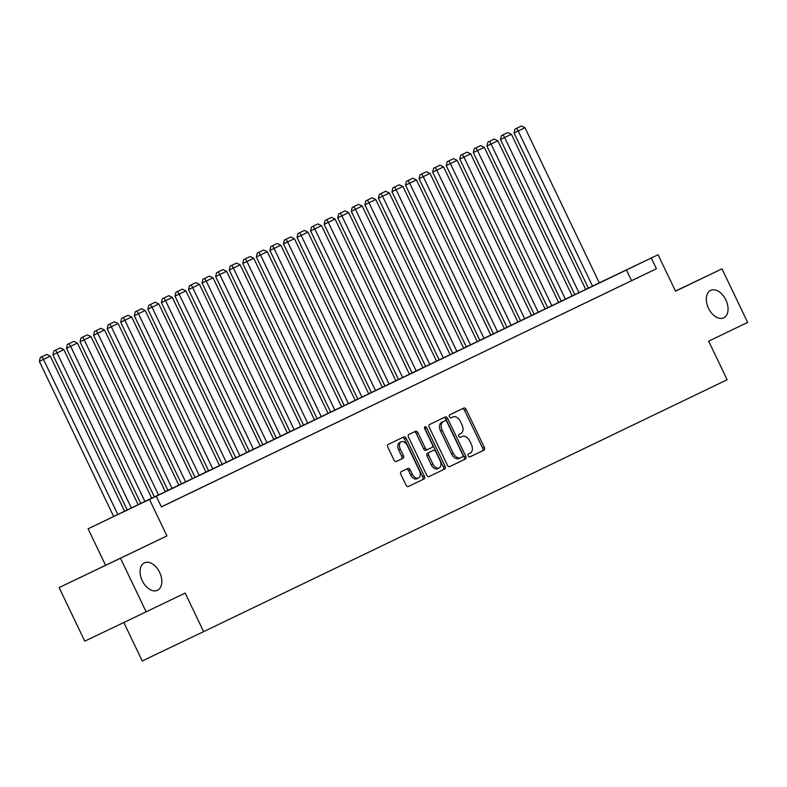 <?xml version="1.0" encoding="UTF-8"?>
<svg xmlns="http://www.w3.org/2000/svg" width="787" height="787" viewBox="0 0 787 787"><rect width="100%" height="100%" fill="white"/><g stroke="black" fill="none" stroke-linecap="round" stroke-linejoin="round"><path stroke-width="1.18" d="M468.226 455.88A1.633 1.033 64.5 0 0 469.859 456.903L484.005 450.105A2.331 1.476 64.5 0 0 484.33 447.36L466.189 409.496A2.331 1.476 64.5 0 0 463.848 408.03L449.702 414.838A1.633 1.033 64.5 0 0 449.475 416.756A1.633 1.033 64.5 0 0 451.108 417.779L452.948 416.903A7.467 4.732 64.5 0 0 452.948 416.903A7.467 4.732 64.5 0 1 460.425 421.586L461.939 424.734A7.467 4.732 64.5 0 1 460.907 433.519L459.077 434.404A1.633 1.033 64.5 0 0 458.851 436.323A1.633 1.033 64.5 0 0 460.484 437.346L462.313 436.46A7.467 4.732 64.5 0 0 462.313 436.46A7.467 4.732 64.5 0 1 469.8 441.143L471.315 444.301A7.467 4.732 64.5 0 1 470.282 453.086L468.452 453.961A1.633 1.033 64.5 0 0 468.226 455.88M159.633 572.375A15.209 9.631 64.5 0 0 144.395 562.833A15.209 9.631 64.5 0 0 142.27 580.727A15.209 9.631 64.5 0 0 157.508 590.28A15.209 9.631 64.5 0 0 159.633 572.375M725.86 299.936A15.209 9.631 64.5 0 0 710.631 290.393A15.209 9.631 64.5 0 0 708.507 308.288A15.209 9.631 64.5 0 0 723.745 317.83A15.209 9.631 64.5 0 0 725.86 299.936M401.213 471.688A2.331 1.476 64.5 0 0 400.898 474.433L405.984 485.048A2.331 1.476 64.5 0 0 408.315 486.514L424.026 478.958A2.331 1.476 64.5 0 0 424.35 476.214L406.21 438.349A2.331 1.476 64.5 0 0 403.879 436.883L388.168 444.448A2.331 1.476 64.5 0 0 387.843 447.193L393.992 460.021A2.331 1.476 64.5 0 0 396.323 461.487A2.331 1.476 64.5 0 0 396.333 461.487L403.052 458.25A2.331 1.476 64.5 0 0 403.377 455.506L400.327 449.141A6.237 3.955 64.5 0 1 401.193 441.802A6.237 3.955 64.5 0 1 407.45 445.717L419.392 470.646A6.237 3.955 64.5 0 1 418.517 477.984A6.237 3.955 64.5 0 1 412.27 474.069L410.283 469.918A2.331 1.476 64.5 0 0 407.941 468.452L401.213 471.688M146.156 611.824L84.77 641.149L59.094 587.584L120.49 558.249L146.156 611.824L185.152 593.064L203.626 631.636L727.139 379.747L708.654 341.174L747.65 322.414L721.984 268.839L675.531 291.19L658.08 254.762L651.292 258.028L656.427 268.741L161.404 506.917L156.269 496.203L88.095 528.795L599.291 282.867M120.49 558.249L166.942 535.898L149.481 499.47M447.38 465.137A2.331 1.476 64.5 0 0 449.721 466.593L465.432 459.037A2.331 1.476 64.5 0 0 465.756 456.293L447.616 418.428A2.331 1.476 64.5 0 0 445.275 416.962L429.564 424.527A2.331 1.476 64.5 0 0 429.24 427.272L447.38 465.137M444.734 468.993L429.023 476.558A2.331 1.476 64.5 0 1 426.682 475.092L408.542 437.228A2.331 1.476 64.5 0 1 408.866 434.483L415.585 431.246A2.331 1.476 64.5 0 0 415.585 431.246A2.331 1.476 64.5 0 1 417.927 432.712L425.285 448.069A2.331 1.476 64.5 0 0 427.626 449.534L432.083 447.39A2.331 1.476 64.5 0 0 432.407 444.645L424.744 428.659A1.633 1.033 64.5 0 1 424.98 426.731A1.633 1.033 64.5 0 1 426.613 427.764L445.058 466.248A2.331 1.476 64.5 0 1 444.734 468.993L428.935 476.597M721.984 268.839L675.472 291.062M630.161 281.333L638.296 277.418L630.161 281.333M616.595 287.865L624.73 283.95L616.595 287.865M603.029 294.387L611.174 290.472L603.029 294.387M589.473 300.909L597.608 296.994L589.473 300.909M575.907 307.442L584.043 303.526L575.907 307.442M562.351 313.964L570.486 310.048L562.351 313.964M548.785 320.486L556.921 316.571L548.785 320.486M535.219 327.018L543.355 323.103L535.219 327.018M521.663 333.54L529.799 329.625L521.663 333.54M508.097 340.063L516.233 336.147L508.097 340.063M494.531 346.595L502.667 342.679L494.531 346.595M480.975 353.117L489.111 349.202L480.975 353.117M467.409 359.639L475.545 355.724L467.409 359.639M453.843 366.171L461.989 362.256L453.843 366.171M440.287 372.694L448.423 368.778L440.287 372.694M426.721 379.216L434.857 375.301L426.721 379.216M413.155 385.748L421.301 381.833L413.155 385.748M399.599 392.27L407.735 388.355L399.599 392.27M386.033 398.793L394.169 394.877L386.033 398.793M372.467 405.325L380.613 401.409L372.467 405.325M358.911 411.847L367.047 407.932L358.911 411.847M345.345 418.369L353.481 414.454L345.345 418.369M331.789 424.901L339.925 420.986L331.789 424.901M318.223 431.424L326.359 427.508L318.223 431.424M304.658 437.946L312.793 434.031L304.658 437.946M291.101 444.478L299.237 440.563L291.101 444.478M277.536 451L285.671 447.085L277.536 451M263.97 457.522L272.105 453.607L263.97 457.522M250.414 464.055L258.549 460.139L250.414 464.055M236.848 470.577L244.983 466.661L236.848 470.577M223.282 477.099L231.427 473.184L223.282 477.099M209.726 483.631L217.861 479.716L209.726 483.631M196.16 490.153L204.295 486.238L196.16 490.153M182.594 496.676L190.739 492.76L182.594 496.676M169.038 503.208L177.173 499.292L169.038 503.208M656.427 268.741L161.365 506.848M161.384 506.877L163.607 505.815L161.384 506.887M123.805 622.497L142.24 660.962L203.626 631.636M166.942 535.898L59.094 587.584M105.547 565.233L88.095 528.795M651.292 258.028L156.269 496.203M599.281 282.848L658.08 254.762M631.538 280.625L626.403 269.911M469.78 456.942L482.342 450.892A2.331 1.476 64.5 0 0 482.667 448.147L464.527 410.283A2.331 1.476 64.5 0 0 462.274 408.787M449.633 466.632L463.769 459.824A2.331 1.476 64.5 0 0 464.094 457.09L445.954 419.225A2.331 1.476 64.5 0 0 443.711 417.72M462.559 456.794A1.633 1.033 64.5 0 0 462.786 454.876L446.859 421.645A1.633 1.033 64.5 0 0 445.226 420.612L443.288 421.547A7.467 4.732 64.5 0 0 442.255 430.322L453.145 453.046A7.467 4.732 64.5 0 0 460.621 457.729A7.467 4.732 64.5 0 0 460.631 457.729L462.559 456.794M443.563 421.409L441.635 422.334A7.467 4.732 64.5 0 0 440.602 431.119L442.255 430.322M460.611 457.729L458.969 458.516A7.467 4.732 64.5 0 0 458.969 458.516A7.467 4.732 64.5 0 1 451.482 453.833L440.602 431.119M425.964 450.321L427.626 449.534L425.964 450.321A2.331 1.476 64.5 0 1 423.622 448.865L416.264 433.509A2.331 1.476 64.5 0 0 414.021 432.004M443.071 469.79A2.331 1.476 64.5 0 0 443.396 467.045L424.95 428.551A1.633 1.033 64.5 0 0 424.527 427.931M432.919 464.005A6.237 3.955 64.5 0 0 439.166 467.921A6.237 3.955 64.5 0 0 440.041 460.572L435.831 451.797A2.331 1.476 64.5 0 0 433.499 450.331L429.033 452.476A2.331 1.476 64.5 0 0 428.708 455.22L432.919 464.005L431.256 464.792A6.237 3.955 64.5 0 0 437.513 468.708L439.166 467.921M431.837 451.118L431.837 451.118A2.331 1.476 64.5 0 0 431.837 451.128L433.499 450.331L431.837 451.118M431.256 464.792L427.056 456.017A2.331 1.476 64.5 0 1 427.38 453.273L431.837 451.128M418.517 477.984L416.864 478.781A6.237 3.955 64.5 0 1 410.607 474.856L408.62 470.705A2.331 1.476 64.5 0 0 406.367 469.209M401.193 441.802L399.54 442.589A6.237 3.955 64.5 0 0 398.665 449.938L400.327 449.141M396.235 461.526L401.39 459.037A2.331 1.476 64.5 0 0 401.714 456.303L398.665 449.938M408.227 486.553L422.373 479.745A2.331 1.476 64.5 0 0 422.698 477.001L404.557 439.146A2.331 1.476 64.5 0 0 402.305 437.641M592.532 286.173L518.18 130.996L524.968 127.74L599.31 282.907M516.626 128.32L521.368 126.038L514.964 129.107L516.626 128.32L518.18 130.996L514.039 132.983L588.391 288.17M524.968 127.74L521.368 126.038M514.964 129.107L514.039 132.983M578.966 292.695L504.624 137.528L511.402 134.262L585.744 289.439M503.06 134.843L507.802 132.56L501.398 135.639L503.06 134.843L504.624 137.528L500.473 139.506L574.825 294.692M511.402 134.262L507.802 132.56M501.398 135.639L500.473 139.506M565.41 299.227L491.058 144.051L497.837 140.784L572.188 295.961M489.494 141.365L494.246 139.083L487.842 142.162L489.494 141.365L491.058 144.051L486.907 146.028L561.259 301.214M497.837 140.784L494.246 139.083M487.842 142.162L486.907 146.028M551.844 305.75L477.493 150.573L484.28 147.317L558.622 302.483M475.938 147.897L480.68 145.615L474.276 148.684L475.938 147.897L477.493 150.573L473.351 152.56L547.703 307.747M484.28 147.317L480.68 145.615M474.276 148.684L473.351 152.56M538.278 312.272L463.937 157.105L470.715 153.839L545.066 309.016M462.372 154.419L467.114 152.137L460.71 155.216L462.372 154.419L463.937 157.105L459.785 159.082L534.137 314.269M470.715 153.839L467.114 152.137M460.71 155.216L459.785 159.082M524.722 318.804L450.371 163.627L457.149 160.361L531.5 315.538M448.806 160.941L453.558 158.659L447.154 161.738L448.806 160.941L450.371 163.627L446.219 165.604L520.571 320.791M457.149 160.361L453.558 158.659M447.154 161.738L446.219 165.604M511.157 325.326L436.805 170.149L443.593 166.893L517.935 322.06M435.25 167.474L439.992 165.191L433.588 168.261L435.25 167.474L436.805 170.149L432.663 172.137L507.015 327.323M443.593 166.893L439.992 165.191M433.588 168.261L432.663 172.137M497.591 331.848L423.249 176.681L430.027 173.415L504.378 328.592M421.684 173.996L426.436 171.714L420.022 174.793L421.684 173.996L423.249 176.681L419.097 178.659L493.449 333.845M430.027 173.415L426.436 171.714M420.022 174.793L419.097 178.659M484.035 338.38L409.683 183.204L416.461 179.938L490.813 335.114M408.119 180.518L412.87 178.236L406.466 181.315L408.119 180.518L409.683 183.204L405.531 185.181L479.893 340.368M416.461 179.938L412.87 178.236M406.466 181.315L405.531 185.181M470.469 344.903L396.117 189.726L402.905 186.47L477.247 341.637M394.562 187.05L399.304 184.768L392.9 187.837L394.562 187.05L396.117 189.726L391.975 191.713L466.327 346.9M402.905 186.47L399.304 184.768M392.9 187.837L391.975 191.713M456.903 351.425L382.561 196.258L389.339 192.992L463.691 348.169M380.997 193.572L385.748 191.29L379.334 194.369L380.997 193.572L382.561 196.258L378.409 198.235L452.761 353.422M389.339 192.992L385.748 191.29M379.334 194.369L378.409 198.235M443.347 357.957L368.995 202.78L375.773 199.514L450.125 354.691M367.431 200.095L372.182 197.812L365.778 200.892L367.431 200.095L368.995 202.78L364.853 204.758L439.205 359.944M375.773 199.514L372.182 197.812M365.778 200.892L364.853 204.758M429.781 364.479L355.439 209.303L362.217 206.046L436.559 361.213M353.875 206.627L358.616 204.345L352.212 207.414L353.875 206.627L355.439 209.303L351.287 211.29L425.639 366.476M362.217 206.046L358.616 204.345M352.212 207.414L351.287 211.29M416.215 371.002L341.873 215.835L348.651 212.569L423.003 367.745M340.309 213.149L345.06 210.867L338.646 213.946L340.309 213.149L341.873 215.835L337.721 217.812L412.073 372.999M348.651 212.569L345.06 210.867M338.646 213.946L337.721 217.812M402.659 377.534L328.307 222.357L335.095 219.091L409.437 374.268M326.743 219.671L331.494 217.389L325.09 220.468L326.743 219.671L328.307 222.357L324.165 224.334L398.517 379.521M335.095 219.091L331.494 217.389M325.09 220.468L324.165 224.334M389.093 384.056L314.751 228.879L321.529 225.623L395.871 380.79M313.187 226.203L317.928 223.921L311.524 226.99L313.187 226.203L314.751 228.879L310.599 230.866L384.951 386.053M321.529 225.623L317.928 223.921M311.524 226.99L310.599 230.866M375.527 390.578L301.185 235.411L307.963 232.145L382.315 387.322M299.621 232.726L304.372 230.443L297.958 233.523L299.621 232.726L301.185 235.411L297.033 237.389L371.385 392.575M307.963 232.145L304.372 230.443M297.958 233.523L297.033 237.389M361.971 397.11L287.619 241.934L294.407 238.668L368.749 393.844M286.065 239.248L290.806 236.966L284.402 240.045L286.065 239.248L287.619 241.934L283.477 243.911L357.829 399.098M294.407 238.668L290.806 236.966M284.402 240.045L283.477 243.911M348.405 403.633L274.063 248.456L280.841 245.2L355.193 400.367M272.499 245.78L277.24 243.498L270.836 246.567L272.499 245.78L274.063 248.456L269.911 250.443L344.263 405.63M280.841 245.2L277.24 243.498M270.836 246.567L269.911 250.443M334.849 410.155L260.497 254.988L267.275 251.722L341.627 406.899M258.933 252.302L263.684 250.02L257.28 253.099L258.933 252.302L260.497 254.988L256.346 256.965L330.697 412.152M267.275 251.722L263.684 250.02M257.28 253.099L256.346 256.965M321.283 416.687L246.931 261.51L253.719 258.244L328.061 413.421M245.377 258.825L250.118 256.542L243.714 259.621L245.377 258.825L246.931 261.51L242.79 263.488L317.141 418.674M253.719 258.244L250.118 256.542M243.714 259.621L242.79 263.488M307.717 423.209L233.375 268.033L240.153 264.776L314.505 419.943M231.811 265.357L236.553 263.074L230.148 266.144L231.811 265.357L233.375 268.033L229.224 270.02L303.575 425.206M240.153 264.776L236.553 263.074M230.148 266.144L229.224 270.02M294.161 429.732L219.809 274.565L226.587 271.299L300.939 426.475M218.245 271.879L222.996 269.597L216.592 272.676L218.245 271.879L219.809 274.565L215.658 276.542L290.019 431.729M226.587 271.299L222.996 269.597M216.592 272.676L215.658 276.542M280.595 436.264L206.243 281.087L213.031 277.821L287.373 432.998M204.689 278.401L209.431 276.119L203.026 279.198L204.689 278.401L206.243 281.087L202.102 283.064L276.453 438.251M213.031 277.821L209.431 276.119M203.026 279.198L202.102 283.064M267.029 442.786L192.687 287.609L199.465 284.353L273.817 439.52M191.123 284.933L195.874 282.651L189.46 285.72L191.123 284.933L192.687 287.609L188.536 289.596L262.888 444.783M199.465 284.353L195.874 282.651M189.46 285.72L188.536 289.596M253.473 449.308L179.121 294.141L185.899 290.875L260.251 446.052M177.557 291.456L182.309 289.173L175.904 292.252L177.557 291.456L179.121 294.141L174.97 296.119L249.331 451.305M185.899 290.875L182.309 289.173M175.904 292.252L174.97 296.119M239.907 455.84L165.555 300.664L172.343 297.397L246.685 452.574M164.001 297.988L168.743 295.696L162.338 298.775L164.001 297.988L165.555 300.664L161.414 302.641L235.766 457.827M172.343 297.397L168.743 295.696M162.338 298.775L161.414 302.641M226.341 462.363L151.999 307.186L158.777 303.93L233.129 459.096M150.435 304.51L155.187 302.228L148.773 305.297L150.435 304.51L151.999 307.186L147.848 309.173L222.2 464.36M158.777 303.93L155.187 302.228M148.773 305.297L147.848 309.173M212.785 468.885L138.433 313.718L145.211 310.452L219.563 465.629M136.869 311.032L141.621 308.75L135.216 311.829L136.869 311.032L138.433 313.718L134.292 315.695L208.644 470.882M145.211 310.452L141.621 308.75M135.216 311.829L134.292 315.695M199.219 475.417L124.877 320.24L131.655 316.974L205.997 472.151M123.313 317.564L128.055 315.272L121.651 318.351L123.313 317.564L124.877 320.24L120.726 322.217L195.078 477.404M131.655 316.974L128.055 315.272M121.651 318.351L120.726 322.217M185.653 481.939L111.311 326.762L118.089 323.506L192.441 478.673M109.747 324.087L114.499 321.804L108.085 324.874L109.747 324.087L111.311 326.762L107.16 328.75L181.512 483.936M118.089 323.506L114.499 321.804M108.085 324.874L107.16 328.75M172.097 488.461L97.745 333.295L104.533 330.028L178.875 485.205M96.181 330.609L100.933 328.327L94.529 331.406L96.181 330.609L97.745 333.295L93.604 335.272L167.956 490.458M104.533 330.028L100.933 328.327M94.529 331.406L93.604 335.272M158.531 494.993L84.189 339.817L90.967 336.551L165.309 491.727M82.625 337.141L87.367 334.849L80.963 337.928L82.625 337.141L84.189 339.817L80.038 341.794L154.39 496.981M90.967 336.551L87.367 334.849M80.963 337.928L80.038 341.794M144.965 501.516L70.623 346.339L77.401 343.083L151.753 498.25M69.059 343.663L73.811 341.381L67.407 344.45L69.059 343.663L70.623 346.339L66.472 348.326L140.824 503.513M77.401 343.083L73.811 341.381M67.407 344.45L66.472 348.326M131.409 508.038L57.057 352.871L63.845 349.605L138.187 504.782M55.503 350.185L60.245 347.903L53.841 350.982L55.503 350.185L57.057 352.871L52.916 354.848L127.268 510.035M63.845 349.605L60.245 347.903M53.841 350.982L52.916 354.848M117.843 514.56L43.501 359.393L50.279 356.127L124.631 511.304M41.937 356.718L46.679 354.425L40.275 357.505L41.937 356.718L43.501 359.393L39.35 361.371L113.692 516.547M50.279 356.127L46.679 354.425M40.275 357.505L39.35 361.371M464.527 410.283L466.189 409.496M482.667 448.147L484.33 447.36M482.342 450.892L484.005 450.105M445.954 419.225L447.616 418.428M464.094 457.09L465.756 456.293M463.769 459.824L465.432 459.037M441.635 422.334L443.288 421.547M451.482 453.833L453.145 453.046M416.264 433.509L417.927 432.712M423.622 448.865L425.285 448.069M424.95 428.551L426.613 427.764M443.396 467.045L445.058 466.248M427.38 453.273L429.033 452.476M427.056 456.017L428.708 455.22M408.62 470.705L410.283 469.918M410.607 474.856L412.27 474.069M401.714 456.303L403.377 455.506M401.39 459.037L403.052 458.25M404.557 439.146L406.21 438.349M422.698 477.001L424.35 476.214M422.373 479.745L424.026 478.958M458.959 458.526L460.621 457.729"/></g></svg>
